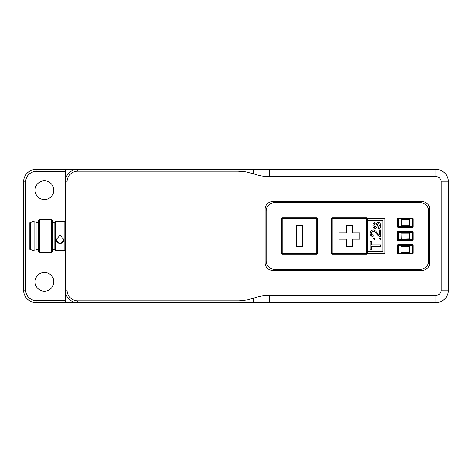 <?xml version="1.0" encoding="UTF-8"?>
<svg xmlns="http://www.w3.org/2000/svg" width="472" height="472" viewBox="0 0 472 472"><rect width="100%" height="100%" fill="white"/><g stroke="black" fill="none" stroke-linecap="round" stroke-linejoin="round"><path stroke-width="0.71" d="M34.845 221.008L29.848 222.672L29.848 249.328L34.845 250.992L36.096 250.992L36.096 221.008L34.845 221.008L34.845 250.992M30.261 222.672L30.261 249.328M38.179 222.259L36.096 222.259M39.424 219.338L38.179 220.589L38.179 251.411L39.424 252.662L39.424 219.338L51.501 219.338L51.501 252.662L52.752 251.411L52.752 220.589L51.501 219.338M54.835 222.259L52.752 222.259M55.254 221.633L54.835 222.047L54.835 249.953L55.254 250.367L55.254 221.633L60.664 221.633A3.959 1.027 180 0 0 59.419 221.633M65.248 222.047L64.829 221.633L64.829 250.367L65.248 249.953M64.829 221.633L60.664 221.633M60.038 235.752L60.664 235.805L63.997 239.717L60.664 243.351L59.419 243.351L56.085 239.717L59.419 235.805L60.038 235.752M63.997 239.652A3.959 3.823 -0 0 1 59.419 243.351A3.959 3.823 -0 0 1 56.085 239.652M59.419 235.805A3.959 3.823 -0 0 1 60.664 235.805M253.7 298.127A61.466 53.23 -90 0 1 269.317 295.419L435.904 295.419L435.904 302.635A12.496 12.496 0 0 0 448.4 290.138L448.4 181.862L441.184 181.862A5.28 5.28 0 0 0 435.904 176.581L269.317 176.581A61.466 53.23 90 0 1 253.7 173.873L253.7 169.365L77.738 169.365A12.496 12.496 0 0 0 65.248 181.862L65.248 290.138A12.496 12.496 0 0 0 77.738 302.635L77.738 300.829A10.691 10.691 0 0 1 67.048 290.138L67.048 181.862A10.691 10.691 0 0 1 77.738 171.171L77.738 169.365L36.096 169.365A12.496 12.496 0 0 0 23.6 181.862L23.6 290.138A12.496 12.496 0 0 0 36.096 302.635L253.7 302.635L253.7 298.127L247.098 299.944L239.215 300.817L77.738 300.829M65.248 302.635L65.248 300.552L36.096 300.552A10.413 10.413 0 0 1 25.683 290.138L25.683 181.862A10.413 10.413 0 0 1 36.096 171.448L65.248 171.448L65.248 169.365M65.248 300.552L65.248 290.138L67.048 290.138M67.048 181.862L65.248 181.862L65.248 171.448M35.052 190.186A9.369 9.369 0 0 1 49.112 182.074A9.369 9.369 0 0 1 49.112 198.305A9.369 9.369 0 0 1 35.052 190.186M35.052 281.813A9.369 9.369 0 0 1 49.112 273.695A9.369 9.369 0 0 1 49.112 289.926A9.369 9.369 0 0 1 35.052 281.813M269.317 176.581L269.317 169.365L252.662 169.365M252.662 302.635L435.904 302.635M238.083 169.365L238.083 171.171L245.977 171.849L253.7 173.873M238.083 171.171L77.738 171.171M441.184 181.862L441.184 290.138A5.28 5.28 0 0 1 435.904 295.419M429.662 209.137L429.662 262.863A7.499 7.499 0 0 1 422.163 270.362L272.651 270.362A7.499 7.499 0 0 1 265.152 262.863L265.152 209.137A7.499 7.499 0 0 1 272.651 201.638L422.163 201.638A7.499 7.499 0 0 1 429.662 209.137M266.196 211.013A8.331 8.331 0 0 1 274.521 202.683L420.286 202.683A8.331 8.331 0 0 1 428.617 211.013L428.617 260.986A8.331 8.331 0 0 1 420.286 269.317L274.521 269.317A8.331 8.331 0 0 1 266.196 260.986L266.196 211.013M384.887 218.3L367.605 218.3L367.605 220.383L382.804 220.383L382.804 251.617L367.605 251.617L367.605 253.7L384.887 253.7L384.887 218.3M374.172 226.843L374.544 227.162M380.609 224.454L380.721 225.457C380.597 223.527 379.801 222.507 378.343 222.412L378.343 222.412C377.175 222.229 376.391 223.244 375.983 225.457L376.833 223.108M379.169 228.424L378.302 228.69C379.907 228.448 380.715 227.368 380.721 225.457L380.591 226.672M375.854 228.283L375.016 228.472C376.09 228.708 376.868 227.687 377.358 225.415L376.744 227.368M375.016 228.472L373.364 227.616L375.016 228.472M372.868 226.153L372.992 224.454M373.098 224.129L374.963 222.695C373.57 222.855 372.868 223.852 372.845 225.687L373.364 227.616M370.266 234.401L370.107 233.162C370.131 235.192 371.134 236.319 373.11 236.543L370.526 235.032M371.753 230.188L372.992 229.917C371.21 230 370.249 231.079 370.107 233.162L370.933 230.79M376.107 231.622L377.329 232.991C375.429 230.678 373.983 229.652 372.992 229.917L373.671 229.994M374.561 230.336L375.146 230.731M378.284 235.788L376.709 234.118L379.665 236.631L380.556 236.779L379.104 236.372M375.983 225.457L375.653 226.584L374.868 227.233L373.889 225.598L375.128 223.952L374.963 222.695M377.358 225.415L377.789 224.106L378.467 223.728L379.677 225.463L378.101 227.427L378.302 228.69M380.556 244.997L371.375 244.997L371.375 241.552L370.142 241.552L370.142 249.806L371.375 249.806L371.375 246.378L380.556 246.378L380.556 244.997M380.556 239.941L380.556 238.49L379.104 238.49L379.104 239.941L380.556 239.941M373.01 239.941L374.461 239.941L374.461 238.49L373.01 238.49L373.01 239.941M373.11 236.543L373.246 235.227L371.718 234.667L371.157 233.197L372.963 231.233C373.765 231.068 375.016 232.029 376.709 234.118M380.556 236.779L380.556 229.899L379.329 229.899L379.329 235.003L377.329 232.991M398.215 253.906L398.215 253.493L412.375 253.493A0.419 0.419 0 0 0 412.793 253.075L412.375 253.075L412.375 253.493L398.215 253.493A0.419 0.419 0 0 1 397.802 253.075A0.419 0.419 0 0 0 398.215 253.493L397.802 253.075L397.802 245.582L398.215 245.163A0.419 0.419 0 0 0 397.802 245.582L397.802 253.075L397.383 253.075A0.832 0.832 0 0 0 398.215 253.906L412.375 253.906A0.832 0.832 0 0 0 413.207 253.075L413.207 245.582A0.832 0.832 0 0 0 412.375 244.744L398.215 244.744A0.832 0.832 0 0 0 397.383 245.582L397.383 253.075M398.215 244.744L398.215 245.163L412.375 245.163A0.419 0.419 0 0 1 412.793 245.582A0.419 0.419 0 0 0 412.375 245.163L412.375 245.582L412.793 245.582L412.793 253.075L412.793 245.582L413.207 245.582M412.375 240.578L412.375 240.165A0.419 0.419 0 0 0 412.793 239.746L412.375 239.746L412.375 240.165L398.215 240.165A0.419 0.419 0 0 1 397.802 239.746A0.419 0.419 0 0 0 398.215 240.165L397.802 239.746L397.802 232.253L398.215 231.835A0.419 0.419 0 0 0 397.802 232.253L397.383 232.253L397.383 239.746A0.832 0.832 0 0 0 398.215 240.578L412.375 240.578A0.832 0.832 0 0 0 413.207 239.746L413.207 232.253A0.832 0.832 0 0 0 412.375 231.422L398.215 231.422A0.832 0.832 0 0 0 397.383 232.253M409.584 232.879L401.005 232.879L401.005 239.121L409.584 239.121L409.584 232.879L401.005 232.879L409.584 232.879L409.584 239.121L401.005 239.121L409.584 239.121M413.207 232.253L412.793 232.253A0.419 0.419 0 0 0 412.375 231.835L412.375 232.253L412.793 232.253L412.793 239.746L413.207 239.746M412.375 231.422L412.375 231.835L398.215 231.835L398.215 231.422M398.215 218.093L398.215 218.506A0.419 0.419 0 0 0 397.802 218.925L398.215 218.506L412.375 218.506L412.375 218.925L412.793 218.925A0.419 0.419 0 0 0 412.375 218.506L412.375 218.093L398.215 218.093A0.832 0.832 0 0 0 397.383 218.925L397.383 226.418A0.832 0.832 0 0 0 398.215 227.256L412.375 227.256A0.832 0.832 0 0 0 413.207 226.418L413.207 218.925A0.832 0.832 0 0 0 412.375 218.093M397.383 226.418L397.802 226.418A0.419 0.419 0 0 0 398.215 226.837L397.802 226.418L397.802 218.925L397.383 218.925M409.584 225.799L409.584 219.551L401.005 219.551L401.005 225.799L409.584 225.799L409.584 219.551L409.584 225.799L401.005 225.799M412.375 227.256L412.375 226.837A0.419 0.419 0 0 0 412.793 226.418L412.375 226.418L412.375 226.837L398.215 226.837L398.215 227.256M413.207 226.418L412.793 226.418L412.793 218.925L413.207 218.925M331.373 253.281L331.786 253.281A0.419 0.419 0 0 0 332.205 253.7L332.205 253.281L331.786 253.281L331.786 218.719L332.205 218.719L332.205 218.3A0.419 0.419 0 0 0 331.786 218.719L331.373 218.719L331.373 253.281A0.832 0.832 0 0 0 332.205 254.119L366.773 254.119A0.832 0.832 0 0 0 367.605 253.281L366.773 253.281L366.773 253.7A0.419 0.419 0 0 0 367.186 253.281L367.186 218.719A0.419 0.419 0 0 0 366.773 218.3A0.419 0.419 0 0 1 367.186 218.719L366.773 218.719L366.773 253.281L332.205 253.281L332.205 218.719L366.773 218.719L366.773 218.3L332.205 218.3L332.205 217.881A0.832 0.832 0 0 0 331.373 218.719M332.205 254.119L332.205 253.7L366.773 253.7L366.773 254.119M352.613 246.413L352.613 239.121L359.9 239.121L359.9 232.879L352.613 232.879L352.613 225.587L346.365 225.587L346.365 232.879L339.079 232.879L339.079 239.121L346.365 239.121L346.365 246.413L352.613 246.413M316.795 254.119L316.795 253.7A0.419 0.419 0 0 0 317.213 253.281L316.795 253.281L316.795 253.7L282.226 253.7L281.813 253.281A0.419 0.419 0 0 0 282.226 253.7L282.226 254.119L316.795 254.119A0.832 0.832 0 0 0 317.627 253.281L317.627 218.719A0.832 0.832 0 0 0 316.795 217.881L282.226 217.881A0.832 0.832 0 0 0 281.395 218.719L281.395 253.281A0.832 0.832 0 0 0 282.226 254.119M317.627 218.719L317.213 218.719A0.419 0.419 0 0 0 316.795 218.3L316.795 218.719L317.213 218.719L317.213 253.281L317.627 253.281M282.226 217.881L282.226 218.3A0.419 0.419 0 0 0 281.813 218.719L282.226 218.3L316.795 218.3L316.795 217.881M281.395 218.719L281.813 218.719L281.813 253.281L281.395 253.281M296.387 225.587L296.387 246.413L302.635 246.413L302.635 225.587L296.387 225.587M401.005 252.449L409.584 252.449L409.584 246.201L401.005 246.201L401.005 252.449L401.005 246.201L409.584 246.201L409.584 252.449M409.377 238.915L401.005 239.121M401.212 238.915L401.005 232.879M401.212 225.587L401.212 219.757L409.584 219.551M448.4 181.862A12.496 12.496 0 0 0 435.904 169.365L269.317 169.365M36.096 300.552L36.096 302.635M25.683 290.138L23.6 290.138M25.683 181.862L23.6 181.862M36.096 171.448L36.096 169.365M367.186 218.719L367.605 218.719A0.832 0.832 0 0 0 366.773 217.881L332.205 217.881M367.605 251.617L367.605 220.383M412.793 253.075L413.207 253.075M412.375 253.906L412.375 253.493M397.802 245.582L397.383 245.582M412.375 245.163L412.375 244.744M398.215 253.075L398.215 245.582L412.375 245.582L412.375 253.075L398.215 253.075M397.383 239.746L397.802 239.746M398.215 240.165L398.215 240.578M398.215 239.746L398.215 232.253L412.375 232.253L412.375 239.746L398.215 239.746M398.215 218.925L412.375 218.925L412.375 226.418L398.215 226.418L398.215 218.925M366.773 218.3L366.773 217.881M316.795 253.281L282.226 253.281L282.226 218.719L316.795 218.719L316.795 253.281M409.377 252.243L401.212 252.243M401.212 246.413L409.377 246.413M401.212 233.085L409.377 233.085M409.377 219.757L409.377 225.587M448.4 290.138L441.184 290.138M435.904 176.581L435.904 169.365M269.317 295.419L269.317 302.635M238.083 302.635L238.083 300.829M36.096 249.741L38.179 249.741M39.424 252.662L51.501 252.662M52.752 249.741L54.835 249.741M55.254 250.367L64.829 250.367"/></g></svg>
